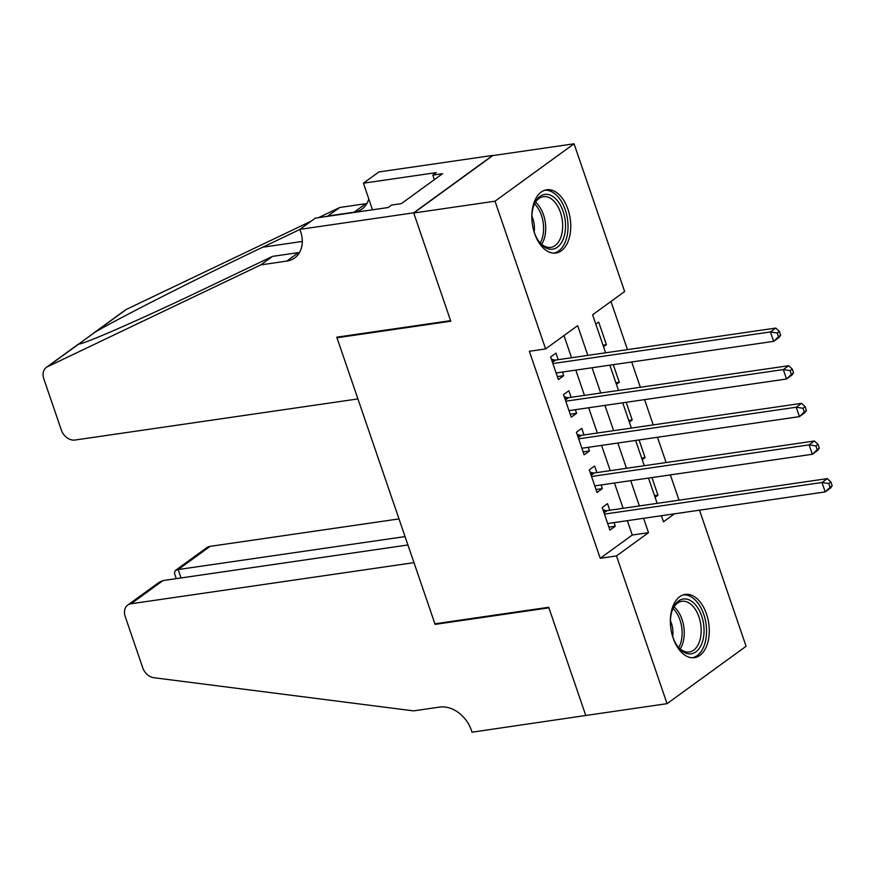<?xml version="1.0" encoding="UTF-8"?>
<svg xmlns="http://www.w3.org/2000/svg" width="876" height="876" viewBox="0 0 876 876"><rect width="100%" height="100%" fill="white"/><g stroke="black" fill="none" stroke-linecap="round" stroke-linejoin="round"><path stroke-width="1.31" d="M673.162 638.133A31.963 19.108 -98.3 0 1 685.229 594.399A31.963 19.108 -98.3 0 1 706.483 613.934A31.963 19.108 -98.3 0 1 694.427 657.668A31.963 19.108 -98.3 0 1 673.162 638.133M534.634 233.52A31.963 19.108 -98.3 0 1 546.701 189.785A31.963 19.108 -98.3 0 1 567.955 209.32A31.963 19.108 -98.3 0 1 555.899 253.054A31.963 19.108 -98.3 0 1 534.634 233.52M699.497 510.182L746.089 646.269L667.063 703.669L585.77 715.484L548.726 607.265L434.912 623.811L336.975 337.753L450.79 321.218L413.735 213.01L492.761 155.61L574.054 143.795L624.643 291.522L592.603 314.791L605.612 352.798M679.01 500.174L670.359 474.901M666.121 462.539L657.471 437.266M653.233 424.904L644.583 399.631M640.345 387.258L631.695 361.985M627.468 349.623L610.966 301.454M609.773 510.237L607.517 503.656L602.184 507.532L609.915 530.111L615.259 526.235L614.01 522.6M596.895 472.602L594.64 466.01L589.296 469.886L597.027 492.476L602.37 488.6L601.122 484.965M584.007 434.967L581.752 428.375L576.408 432.251L584.139 454.841L589.482 450.954L588.234 447.329M571.119 397.321L568.863 390.74L563.52 394.616L571.251 417.195L576.594 413.319L575.346 409.683M602.995 345.155L606.422 344.651L598.691 322.072L595.811 324.164M615.883 382.79L619.31 382.286L613.277 364.668M628.771 420.425L632.198 419.933L626.165 402.303M641.659 458.071L645.086 457.568L639.053 439.938M603.542 346.754L606.422 344.651M616.43 384.389L619.31 382.286M629.318 422.024L632.198 419.933M642.196 459.659L645.086 457.568M655.084 497.305L657.975 495.203L651.941 477.584M587.829 355.382L577.645 325.653L545.606 348.922L529.356 351.287L600.224 558.297L632.264 535.028L627.347 520.662M623.11 508.299L614.459 483.026M610.233 470.664L601.571 445.391M597.344 433.018L588.694 407.745M584.456 395.383L575.806 370.11M571.568 357.747L563.98 335.585M558.231 359.686L555.975 353.094L550.632 356.981L558.362 379.56L563.706 375.684L562.469 372.048M337.994 337.019L336.975 337.753M413.735 213.01L495.028 201.195L574.054 143.795M667.063 703.669L616.485 555.932L648.525 532.663L643.608 518.307M600.224 558.297L616.485 555.932M545.606 348.922L495.028 201.195M639.37 505.934L630.72 480.661M626.482 468.299L617.832 443.026M613.605 430.663L604.944 405.391M600.717 393.017L592.067 367.745M661.391 515.712L663.471 521.8L674.476 513.818M609.849 365.161L618.5 390.433M622.737 402.807L631.388 428.079M635.615 440.442L644.276 465.714M648.503 478.077L657.153 503.35M632.264 535.028L648.525 532.663M557.355 376.603L563.706 375.684M654.536 495.706L657.975 495.203M570.243 414.238L576.594 413.319M583.131 451.885L589.482 450.954M596.019 489.52L602.37 488.6M608.897 527.155L615.259 526.235M780.658 335.201L779.366 331.446L777.231 332.99L778.523 336.756L780.658 335.201L778.994 337.479L773.65 341.355L556.118 372.968M778.523 336.756L773.65 341.355L770.431 331.949L775.775 328.073L555.625 360.058A4.095 3.132 -126 0 1 554.322 359.97L551.376 359.149M552.887 363.562L770.431 331.949L777.231 332.99M779.366 331.446L775.775 328.073M531.863 218.025A27.66 16.534 -98.3 0 1 533.845 205.323A27.66 16.534 -98.3 0 1 556.829 200.024A27.66 16.534 -98.3 0 1 563.432 238.568A27.66 16.534 -98.3 0 1 540.558 243.572A27.66 16.534 -98.3 0 1 539.156 241.82A27.66 16.534 -98.3 0 1 533.626 230.213M538.685 241.174A25.612 15.308 81.7 0 0 539.539 242.192A25.612 15.308 81.7 0 0 550.752 247.382A25.612 15.308 81.7 0 0 562.523 229.184A25.612 15.308 81.7 0 0 554.607 201.874A25.612 15.308 81.7 0 0 543.383 196.684A25.612 15.308 81.7 0 0 533.593 206.079M553.687 253.164A31.766 18.987 81.7 0 0 567.889 230.322A31.766 18.987 81.7 0 0 558.034 196.804A31.766 18.987 81.7 0 0 544.554 190.311M534.174 231.976A18.243 10.895 81.7 0 0 531.885 216.175M670.392 622.639A27.66 16.534 -98.3 0 1 672.374 609.937A27.66 16.534 -98.3 0 1 695.358 604.637A27.66 16.534 -98.3 0 1 701.972 643.181A27.66 16.534 -98.3 0 1 679.086 648.185A27.66 16.534 -98.3 0 1 677.685 646.433A27.66 16.534 -98.3 0 1 672.155 634.826M677.225 645.787A25.612 15.308 81.7 0 0 678.068 646.806A25.612 15.308 81.7 0 0 689.281 651.996A25.612 15.308 81.7 0 0 701.052 633.797A25.612 15.308 81.7 0 0 693.135 606.488A25.612 15.308 81.7 0 0 681.911 601.297A25.612 15.308 81.7 0 0 672.122 610.692M692.215 657.777A31.766 18.987 81.7 0 0 706.417 634.936A31.766 18.987 81.7 0 0 696.562 601.418A31.766 18.987 81.7 0 0 683.083 594.924M672.713 636.589A18.243 10.895 81.7 0 0 670.414 620.788M357.912 398.919L75.007 440.037A12.297 9.406 -126 0 1 61.386 430.16L43.8 378.782A12.297 9.406 -126 0 1 46.329 367.416A12.297 9.406 -126 0 1 47.468 366.737L260.818 264.87L286.824 261.081A28.689 21.944 -126 0 0 294.665 257.949A28.689 21.944 -126 0 0 300.567 231.428L299.866 229.359L413.669 212.824L450.592 320.649L336.778 337.194L357.912 398.919M299.888 229.446L262.734 247.196C200.768 276.641 121.687 316.707 95.243 332.037L78.72 344.038C83.373 344.531 143.993 317.879 207.086 287.613L272.513 256.372L298.519 252.595A28.689 21.944 -126 0 0 299.57 252.408M272.513 256.372L260.818 264.87M318.503 217.653L339.844 207.459L365.85 203.681A28.689 21.944 -126 0 0 366.913 203.495M339.844 207.459L327.263 216.383M368.785 198.918A28.689 21.944 -126 0 1 361.996 209.046A28.689 21.944 -126 0 1 354.167 212.178L328.15 215.956M93.535 333.132L125.356 310.016A12.297 9.406 54 0 1 126.494 309.337L311.133 221.168M47.468 366.737L78.774 344.038M413.669 212.824L492.695 155.413L378.892 171.959L363.409 183.204L436.248 172.616L432.821 175.101L434.376 179.646M299.866 229.359L315.349 218.113L388.188 207.524L391.605 205.039L401.361 203.626L442.577 173.689L432.821 175.101M363.409 183.204L372.508 209.802M398.996 518.91L210.098 546.361L178.167 569.553L181.036 577.941M405.051 536.583L178.167 569.553L175.266 570.561L206.736 547.708A12.297 9.406 54 0 1 210.098 546.361M585.836 715.67L548.913 607.835L435.109 624.369L413.976 562.644L131.071 603.761A12.297 9.406 -126 0 0 127.71 605.108A12.297 9.406 -126 0 0 125.18 616.474L142.766 667.851A12.297 9.406 -126 0 0 153.946 677.728L413.516 710.874L439.533 707.096A28.689 21.944 54 0 1 471.321 730.135L472.022 732.205L586.175 715.418M435.109 624.369L436.128 623.635M407.92 544.971L163.002 580.569L131.071 603.761M127.71 605.108L159.18 582.244L163.002 580.569M176.284 578.642L174.423 573.222L175.266 570.561M793.536 372.847L792.254 369.081L790.119 370.636L791.4 374.391L793.536 372.847L791.882 375.114L786.538 379.001L568.995 410.614M791.4 374.391L786.538 379.001L783.319 369.584L788.663 365.708L568.513 397.704A4.095 3.132 -126 0 1 567.21 397.605L564.264 396.795M565.776 401.197L783.319 369.584L790.119 370.636M792.254 369.081L788.663 365.708M806.424 410.483L805.143 406.716L803.007 408.271L804.288 412.038L806.424 410.483L804.77 412.76L799.427 416.637L581.883 448.249M804.288 412.038L799.427 416.637L796.207 407.23L801.551 403.343L581.401 435.339A4.095 3.132 -126 0 1 580.098 435.241L577.153 434.43M578.664 438.843L796.207 407.23L803.007 408.271M805.143 406.716L801.551 403.343M819.312 448.118L818.02 444.362L815.885 445.906L817.177 449.673L819.312 448.118L817.658 450.395L812.315 454.272L594.771 485.884M817.177 449.673L812.315 454.272L809.095 444.866L814.428 440.989L594.289 472.974A4.095 3.132 -126 0 1 592.986 472.887L590.041 472.065M591.552 476.478L809.095 444.866L815.885 445.906M818.02 444.362L814.428 440.989M832.2 485.764L830.908 481.997L828.773 483.552L830.065 487.308L832.2 485.764L830.547 488.031L825.203 491.907L607.659 523.53M830.065 487.308L825.203 491.907L821.984 482.501L827.316 478.625L607.178 510.62A4.095 3.132 -126 0 1 605.863 510.522L602.929 509.712M604.44 514.113L821.984 482.501L828.773 483.552M830.908 481.997L827.316 478.625M552.187 361.514L554.322 359.97M552.471 362.357L555.625 360.058M535.543 202.257A25.612 15.308 -98.3 0 1 537.667 204.338A25.612 15.308 -98.3 0 1 541.653 244.284M540.229 242.948A24.78 14.804 81.7 0 0 535.805 205.236A24.78 14.804 81.7 0 0 534.557 203.933M674.071 606.86A25.612 15.308 -98.3 0 1 676.195 608.951A25.612 15.308 -98.3 0 1 680.181 648.897M678.758 647.561A24.78 14.804 81.7 0 0 674.334 609.849A24.78 14.804 81.7 0 0 673.086 608.546M298.519 252.595L286.824 261.081M354.167 212.178L365.85 203.681M126.494 309.337L95.243 332.037M262.734 247.196L302.297 241.447M565.075 399.149L567.21 397.605M565.359 399.993L568.513 397.704M577.963 436.795L580.098 435.241M578.248 437.628L581.401 435.339M590.851 474.431L592.986 472.887M591.136 475.263L594.289 472.974M603.739 512.066L605.863 510.522M604.024 512.909L607.178 510.62M78.501 344.049L46.329 367.416"/></g></svg>
